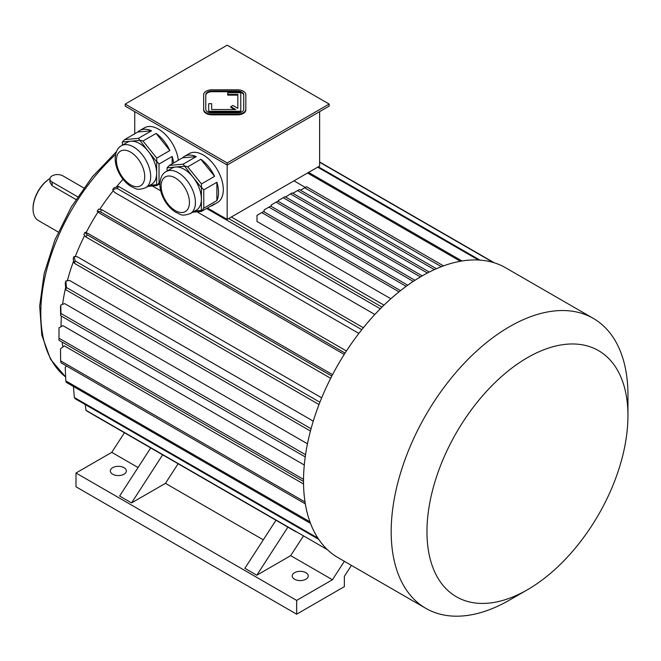 <?xml version="1.0" encoding="UTF-8"?>
<svg xmlns="http://www.w3.org/2000/svg" width="661" height="661" viewBox="0 0 661 661"><rect width="100%" height="100%" fill="white"/><g stroke="black" fill="none" stroke-linecap="round" stroke-linejoin="round"><path stroke-width="0.99" d="M243.719 109.288L243.719 94.68A6.329 3.652 0 0 0 237.398 91.028L212.09 91.028A6.329 3.652 0 0 0 205.769 94.68L205.769 109.288A6.329 3.652 0 0 0 212.09 112.94L237.398 112.94A6.329 3.652 0 0 0 243.719 109.288L243.719 95.366A6.329 3.652 0 0 0 237.398 91.714L212.09 91.714A6.329 3.652 0 0 0 205.769 95.366M211.669 109.528L211.669 103.686L208.719 103.686L208.719 111.238L240.769 111.238L240.769 92.73L227.698 92.73L227.698 95.126L237.82 95.126L237.82 108.33L232.895 105.487L230.813 106.694L235.729 109.528L211.669 109.528L211.669 104.38M230.813 106.694L230.813 107.379L234.539 109.528M208.719 111.238L208.719 111.924L240.769 111.924L240.769 111.238M227.177 162.945L329.161 104.066L227.177 45.188L125.193 104.066L227.177 162.945L227.177 165.01L329.161 106.132L329.161 104.066M203.662 109.288A8.436 4.867 0 0 0 212.09 114.155L237.398 114.155A8.436 4.867 0 0 0 245.826 109.288L245.826 94.68A8.436 4.867 0 0 0 237.398 89.813L212.09 89.813A8.436 4.867 0 0 0 203.662 94.68L203.662 109.974A8.436 4.867 0 0 0 212.09 114.849L237.398 114.849A8.436 4.867 0 0 0 245.826 109.974L245.826 95.366M166.151 171.563A24.242 13.997 60 0 1 178.272 172.761A24.242 13.997 60 0 1 194.111 194.127A24.242 13.997 60 0 1 190.393 213.553C180.503 216.915 180.643 213.924 175.975 212.445C171.496 209.719 167.729 205.753 164.672 200.556C161.59 195.193 159.995 189.839 159.896 184.477C160.193 177.933 162.276 173.628 166.151 171.563L172.116 168.117A24.242 13.997 60 0 1 175.661 167.018L167.093 167.787L167.093 171.017M184.237 166.258L175.661 167.018A24.242 13.997 60 0 1 184.237 169.315A24.242 13.997 60 0 1 192.805 176.917L183.13 164.184L196.251 156.607L182.51 157.83A28.258 16.31 60 0 1 184.419 156.376A28.258 16.31 60 0 1 196.251 156.607M201.374 187.584L192.805 176.917A24.242 13.997 60 0 1 201.374 199.011L201.465 183.932L214.585 176.355L200.845 159.26A28.258 16.31 60 0 1 214.585 176.355M194.764 211.033L201.374 210.438L201.374 199.011A24.242 13.997 60 0 1 196.358 210.107L190.393 213.553M192.698 212.222L201.465 211.437L214.585 203.861A28.258 16.31 60 0 1 212.677 205.315A28.258 16.31 60 0 1 210.462 206.249M201.465 211.437L203.762 208.174L216.882 200.597L216.882 182.271A28.258 16.31 60 0 1 216.882 200.597M203.762 208.174L203.762 189.847L216.882 182.271M203.762 189.847L201.696 187.476M182.51 157.83L169.39 165.407L167.093 167.787M169.39 165.407L183.13 164.184M201.465 183.932L187.724 166.828L200.845 159.26M187.724 166.828L184.394 165.952M121.417 145.734A24.242 13.997 60 0 1 133.539 146.932A24.242 13.997 60 0 1 149.378 168.299A24.242 13.997 60 0 1 145.66 187.724C135.769 191.095 135.91 188.096 131.242 186.625C126.763 183.898 122.996 179.932 119.938 174.727C116.857 169.373 115.262 164.011 115.163 158.657C115.46 152.113 117.551 147.8 121.417 145.734L127.383 142.289A24.242 13.997 60 0 1 130.936 141.198L122.359 141.958L122.359 145.189M139.504 140.429L130.936 141.198A24.242 13.997 60 0 1 139.504 143.495A24.242 13.997 60 0 1 148.081 151.096L138.405 138.356L151.526 130.779L137.777 132.01A28.258 16.31 60 0 1 139.694 130.556A28.258 16.31 60 0 1 151.526 130.779M156.649 161.755L148.081 151.096A24.242 13.997 60 0 1 156.649 173.182L156.74 158.103L169.86 150.534L156.112 133.431A28.258 16.31 60 0 1 169.86 150.534M137.777 132.01L124.656 139.587L122.359 141.958M147.965 186.394L156.74 185.617L159.904 183.791M156.74 185.617L160.053 181.758M150.03 185.204L156.971 184.716M172.157 163.812L172.157 156.442A28.258 16.31 60 0 1 173.579 162.994M159.037 182.345L159.037 164.019L172.157 156.442M159.037 164.019L156.971 161.648M156.649 184.609L156.649 173.182A24.242 13.997 60 0 1 151.625 184.287L145.66 187.724M156.74 158.103L142.991 141.008L156.112 133.431M142.991 141.008L139.669 140.124M124.656 139.587L138.405 138.356M134.737 133.77L134.737 111.635M207.414 208L227.177 219.411L319.618 166.043L319.618 111.635M227.177 219.411L227.177 165.01L125.193 106.132L125.193 104.066M184.419 156.376L189.195 153.625A28.258 16.31 60 0 1 217.444 169.935A28.258 16.31 60 0 1 217.444 202.563L212.677 205.315M139.694 130.556L144.462 127.796A28.258 16.31 60 0 1 164.837 133.96A28.258 16.31 60 0 1 178.346 160.235M293.971 180.85L305.357 187.427M383.991 305.134L231.35 217.006M390.849 298.764L256.997 221.476L256.997 215.346L261.764 212.594L399.021 291.832M61.39 316.132A148.444 85.707 120 0 0 61.076 325.642A148.444 85.707 120 0 0 61.085 326.666M62.126 342.076A148.444 85.707 120 0 0 62.886 346.984M303.539 483.984L64.315 345.868L60.498 348.851L60.63 360.889L305.027 501.996M304.291 465.013L62.869 325.633L58.994 327.873L58.994 338.201A166.58 96.176 120 0 0 58.994 339.242A166.58 96.176 120 0 0 58.994 340.266L303.515 481.439M307.464 443.795L64.621 303.597L60.804 305.018L60.944 313.479A166.58 96.176 120 0 0 60.63 315.694L60.498 307.233A153.922 88.871 120 0 1 60.804 305.018M313.264 421.148L69.512 280.413L65.869 280.983L66.406 287.469A166.58 96.176 120 0 0 65.794 289.766L65.257 283.28A153.922 88.871 120 0 1 65.869 280.983M321.684 397.839L77.387 256.799L74.024 256.501L75.222 260.971A166.58 96.176 120 0 0 74.329 263.276L73.131 258.806A153.922 88.871 120 0 1 74.024 256.501M332.549 374.655L88.004 233.465L85.038 232.3L87.128 234.779A166.58 96.176 120 0 0 85.98 237.026L83.881 234.548A153.922 88.871 120 0 1 85.038 232.3M344.232 354.428L99.679 213.239L97.192 211.247L100.381 211.817L345.075 353.09M358.873 333.417L114.576 192.376L112.643 189.616A153.922 88.871 -60 0 1 114.188 187.683L118.666 186.485L363.343 327.749M374.853 314.479L197.061 211.834M160.706 190.839L152.336 186.005M123.053 179.288A148.444 85.707 120 0 0 116.204 187.146M113.353 190.632A148.444 85.707 120 0 0 99.753 209.339M98.059 211.941A148.444 85.707 120 0 0 86.07 232.705M84.666 235.473A148.444 85.707 120 0 0 75.263 256.608M73.668 260.814A148.444 85.707 120 0 0 67.348 280.751M65.621 287.733A148.444 85.707 120 0 0 62.58 304.357M124.45 432.757L111.775 452.347L75.99 473.012L75.99 486.785L296.657 614.185L344.364 586.638L344.364 576.309L351.429 565.386M344.364 561.305L332.442 579.747L290.691 555.645L303.366 536.054M75.99 473.012L296.657 600.411L332.442 579.747M296.657 600.411L296.657 614.185M294.566 579.234A8.015 4.627 0 0 0 303.3 580.234A8.015 4.627 0 0 0 308.249 575.962A8.015 4.627 0 0 0 300.234 571.335A8.015 4.627 0 0 0 292.22 575.962A8.015 4.627 0 0 0 294.566 579.234M112.667 474.218A8.015 4.627 0 0 0 121.401 475.218A8.015 4.627 0 0 0 126.35 470.946A8.015 4.627 0 0 0 118.336 466.319A8.015 4.627 0 0 0 110.321 470.946A8.015 4.627 0 0 0 112.667 474.218M263.301 539.83L165.448 483.34L178.123 463.741M162.656 454.818L131.556 502.914L165.448 483.34M131.556 502.914L119.624 496.023L150.725 447.927L100.381 418.867M138.058 467.525L111.775 452.347M171.059 459.668L275.968 520.24L244.867 568.328L256.799 575.219L290.691 555.645M33.05 208.909L33.05 208.223A24.457 14.121 120 0 1 49.955 178.503A25.3 14.608 120 0 0 33.05 208.909A25.3 14.608 120 0 0 38.288 220.493L58.284 232.036M83.79 187.931L62.869 175.859A7.593 4.379 0 0 0 54.599 174.909A7.593 4.379 0 0 0 49.914 178.957L49.914 182.18L52.136 185.758L75.916 199.49M49.914 178.957A7.593 4.379 0 0 0 52.136 182.056L77.668 196.796M287.899 527.123L256.799 575.219M296.302 531.973L87.128 411.208A166.58 96.176 -60 0 1 85.98 410.291L85.211 404.532M493.296 262.491L319.618 162.218M494.23 262.772L319.618 161.962M327.468 549.712L85.98 410.291M73.437 386.511L74.329 397.492L317.908 538.12M318.726 539.351L75.222 398.765A166.58 96.176 -60 0 1 74.329 397.492M309.943 521.818L65.794 380.86L65.257 367.309L66.571 365.996M310.521 523.388L66.406 382.446A166.58 96.176 -60 0 1 65.794 380.86M305.316 503.839L60.944 362.749A166.58 96.176 -60 0 1 60.63 360.889M303.523 479.382L58.994 338.201M58.994 327.873A153.922 88.871 120 0 0 58.994 328.905L58.994 339.242M305.547 454.702L60.944 313.479M305.233 456.916L60.63 315.694M311.058 428.725L66.406 287.469M310.447 431.013L65.794 289.766M319.907 402.235L75.222 260.971M319.007 404.54L74.329 263.276M331.822 376.051L87.128 234.779M330.674 378.299L85.98 237.026M97.192 211.247A153.922 88.871 120 0 1 98.563 209.132L101.753 209.702A166.58 96.176 120 0 0 100.381 211.817M346.447 350.974L101.753 209.702M479.944 260.103L318.321 166.787M478.481 260.013L317.668 167.167M361.798 329.682L117.113 188.418L112.643 189.616M117.113 188.418A166.58 96.176 -60 0 1 118.666 186.485M462.022 260.979L308.596 172.405M460.37 261.26L307.53 173.017M381.984 307.101L228.64 218.568M380.306 308.778L206.587 208.479M400.525 290.633L263.557 211.553L261.764 212.594M406.16 286.353L268.92 207.124L264.152 209.876L264.152 211.9M407.746 285.205L270.713 206.092L268.92 207.124M414.968 280.289L277.868 201.134L276.083 202.167L413.29 281.388M271.307 206.43L271.307 204.927L276.083 202.167M422.189 275.885L285.023 196.689A166.58 96.176 120 0 0 284.131 197.201A166.58 96.176 120 0 0 283.239 197.722L278.463 200.481L278.463 201.481M420.413 276.926L283.239 197.722M284.131 197.201L279.355 199.961A159.83 92.276 120 0 0 278.463 200.481M427.419 273.018L290.394 193.904L285.618 197.036M429.311 272.043L292.179 192.872L290.394 193.904M434.393 269.605L297.549 190.591L292.889 193.285M436.417 268.705L299.342 189.558L297.549 190.591M443.514 265.871L306.497 186.766L304.704 187.798L441.341 266.68M300.499 190.228L304.704 187.798M627.95 415.678L627.95 395.022A167.423 96.663 120 0 0 593.272 318.379L505.607 267.763A167.423 96.663 120 0 0 421.9 276.05A167.423 96.663 120 0 0 303.515 481.101A167.423 96.663 120 0 0 338.184 557.744L425.858 608.36A167.423 96.663 120 0 0 509.565 600.064L527.461 589.736A142.115 82.055 120 0 0 627.95 415.678A142.115 82.055 120 0 0 527.461 357.659A142.115 82.055 120 0 0 426.965 531.717A142.115 82.055 120 0 0 527.461 589.736M593.272 318.379A167.423 96.663 120 0 0 509.565 326.666A167.423 96.663 120 0 0 400.194 474.201A167.423 96.663 120 0 0 425.858 608.36M245.826 109.288L245.826 109.974M227.698 94.432L237.82 94.432L237.82 108.33M115.551 154.525A147.601 85.219 120 0 0 65.637 376.944M52.136 185.758L52.136 182.056M130.564 152.104A20.028 11.559 60 0 1 142.826 183.708A20.028 11.559 60 0 1 118.294 169.547A20.028 11.559 60 0 1 130.564 152.104M175.289 177.925A20.028 11.559 60 0 1 187.55 209.529A20.028 11.559 60 0 1 163.027 195.375A20.028 11.559 60 0 1 175.289 177.925M212.09 114.155L212.09 114.849M237.398 114.155L237.398 114.849M212.09 91.028L212.09 91.714M237.398 91.028L237.398 91.714M65.637 376.977L50.583 359.361L41.817 335.168L39.677 305.993L44.155 273.588L54.913 239.902L71.272 207.017L92.21 176.966L116.419 151.65"/></g></svg>
